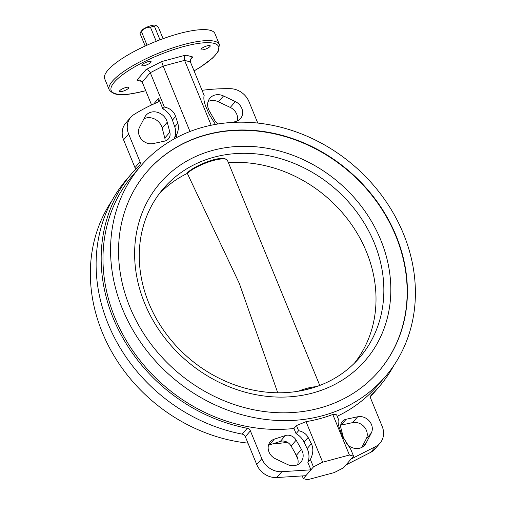 <?xml version="1.0" encoding="UTF-8"?>
<svg xmlns="http://www.w3.org/2000/svg" width="505" height="505" viewBox="0 0 505 505"><rect width="100%" height="100%" fill="white"/><g stroke="black" fill="none" stroke-linecap="round" stroke-linejoin="round"><path stroke-width="0.76" d="M153.665 104.017L158.557 98.355L162.825 108.758L164.34 106.997L150.275 72.707L142.189 82.069L139.721 79.973L136.912 80.137L146.046 69.564L161.644 61.572L185.815 55.089L192.859 57.002L191.092 58.233L190.398 61.945L204.159 95.489C203.427 98.279 204.033 102.098 205.971 106.927L209.323 114.566L215.427 124.407M302.23 475.925L303.335 478.62L310.916 469.839L307.848 462.365L310.373 459.443C313.27 453.648 313.599 448.408 311.358 443.725L308.138 437.418C306.276 433.909 303.095 431.674 298.594 430.715L296.479 425.551L306.03 421.656A161.385 139.481 40.8 0 0 332.782 414.479L336.601 414.788L338.419 419.213C337.757 421.517 338.167 424.686 339.657 428.72L342.51 436.213L350.811 449.425L353.569 456.148L351.038 459.077L375.707 446.508A18.83 16.274 -139.2 0 0 380.05 443.112A18.83 16.274 -139.2 0 0 382.184 426.416L370.765 398.565A3.844 3.32 40.8 0 1 371.2 395.156A3.844 3.32 40.8 0 1 371.377 394.967A163.311 141.141 -139.2 0 0 379.002 386.912A163.311 141.141 -139.2 0 0 393.824 365.506M297.931 459.436L295.072 452.96M396.065 235.696A152.933 132.177 -139.2 0 1 378.725 371.352A152.933 132.177 -139.2 0 1 245.537 407.888A152.933 132.177 -139.2 0 1 129.892 307.103A152.933 132.177 -139.2 0 1 147.233 171.448A152.933 132.177 -139.2 0 1 280.42 134.917A152.933 132.177 -139.2 0 1 396.065 235.696M122.519 91.329A4.993 1.269 157.7 0 0 128.788 87.535A4.993 1.269 157.7 0 0 125.808 87.529A4.993 1.269 157.7 0 0 119.54 91.323A4.993 1.269 157.7 0 0 122.519 91.329M144.853 65.467A4.993 1.269 157.7 0 0 151.115 61.673A4.993 1.269 157.7 0 0 148.135 61.667A4.993 1.269 157.7 0 0 141.873 65.461A4.993 1.269 157.7 0 0 144.853 65.467M203.963 49.61A4.993 1.269 157.7 0 0 210.225 45.816A4.993 1.269 157.7 0 0 207.252 45.81A4.993 1.269 157.7 0 0 200.984 49.604A4.993 1.269 157.7 0 0 203.963 49.61M109.219 89.795L104.705 78.793A59.558 15.163 -22.3 0 1 179.389 33.519A59.558 15.163 -22.3 0 1 214.915 33.595L219.429 44.591A59.558 15.163 -22.3 0 0 183.902 44.516A59.558 15.163 -22.3 0 0 109.219 89.795C115.759 97.995 128.276 94.561 145.642 90.767L145.743 90.742M139.342 135.845A11.527 9.961 -139.2 0 1 139.519 127.292L144.828 117.072A12.682 10.958 -139.2 0 1 146.071 115.241A12.682 10.958 -139.2 0 1 157.964 112.457A12.682 10.958 -139.2 0 1 167.256 122.216L169.85 132.203A8.838 7.638 -139.2 0 1 168.462 138.894A8.838 7.638 -139.2 0 1 164.643 141.116L153.116 143.584A11.527 9.961 -139.2 0 1 139.342 135.845M208.092 101.543A12.682 10.958 -139.2 0 1 218.469 101.814L230.274 107.432A11.527 9.961 -139.2 0 1 237.274 120.922M218.375 123.914A8.838 7.638 -139.2 0 1 214.644 120.19L209.341 110.93A12.682 10.958 -139.2 0 1 208.565 109.332A12.682 10.958 -139.2 0 1 210.004 98.09A12.682 10.958 -139.2 0 1 223.519 95.963L235.33 101.581A11.527 9.961 -139.2 0 1 240.487 118.587A11.527 9.961 -139.2 0 1 236.473 121.225L232.862 122.393M268.471 445.29A11.527 9.961 -139.2 0 1 269.272 444.987L280.344 441.395A8.838 7.638 -139.2 0 1 291.101 446.022L296.403 455.283A12.682 10.958 -139.2 0 1 297.653 464.663M269.007 451.994A11.527 9.961 -139.2 0 1 270.308 441.774A11.527 9.961 -139.2 0 1 274.329 439.135L285.401 435.544A8.838 7.638 -139.2 0 1 296.157 440.171L301.453 449.431A12.682 10.958 -139.2 0 1 300.797 462.271A12.682 10.958 -139.2 0 1 287.276 464.398L275.471 458.774A11.527 9.961 -139.2 0 1 269.007 451.994M343.861 439.173A12.682 10.958 -139.2 0 1 343.545 438.138L340.944 428.152A8.838 7.638 -139.2 0 1 342.333 421.46A8.838 7.638 -139.2 0 1 346.152 419.245L357.685 416.77A11.527 9.961 -139.2 0 1 369.458 421.202A11.527 9.961 -139.2 0 1 371.282 433.069L365.967 443.283A12.682 10.958 -139.2 0 1 364.724 445.12A12.682 10.958 -139.2 0 1 346.209 443.327M379.002 386.912L373.946 392.764A163.311 141.141 -139.2 0 1 370.537 396.551M298.594 430.715L296.069 433.637L293.948 428.48A161.385 139.481 -139.2 0 1 114.957 317.86A161.385 139.481 -139.2 0 1 133.251 174.698L140.832 165.924A161.385 139.481 -139.2 0 1 281.38 127.374A161.385 139.481 -139.2 0 1 403.419 233.72A161.385 139.481 -139.2 0 1 385.126 376.881A161.385 139.481 -139.2 0 1 244.578 415.432A161.385 139.481 -139.2 0 1 122.538 309.079A161.385 139.481 -139.2 0 1 140.832 165.924M247.974 443.144A161.385 139.481 -139.2 0 1 102.326 332.486A161.385 139.481 -139.2 0 1 111.921 200.7M176.838 137.474L176.119 135.731L174.604 137.486L175.001 138.452M293.948 428.48L296.479 425.551M142.189 82.069L151.582 104.971M380.05 443.112L375 448.964A18.83 16.274 -139.2 0 1 370.651 452.36L345.988 464.928L343.463 467.851L334.247 472.573L307.495 479.75L303.335 478.62M211.178 125.227L184.577 60.36L163.172 66.098L189.994 131.502M176.119 135.731C178.41 131.294 178.966 127.14 177.804 123.264L175.633 116.428C173.922 111.472 170.16 108.329 164.34 106.997M305.86 475.691L276.803 477.541A18.83 16.274 -139.2 0 1 256.755 464.562L245.335 436.711A3.844 3.32 40.8 0 0 242.185 434.123A163.311 141.141 -139.2 0 1 110.696 329.866A163.311 141.141 -139.2 0 1 126.742 179.294L131.799 173.442A163.311 141.141 -139.2 0 1 139.418 165.387A3.844 3.32 40.8 0 0 139.601 165.198A3.844 3.32 40.8 0 0 140.036 161.789L128.636 133.995A18.83 16.274 -139.2 0 1 130.77 117.293A18.83 16.274 -139.2 0 1 133.976 114.54A207.113 179.004 -139.2 0 1 157.036 102.547A3.844 3.32 -139.2 0 0 158.122 101.757A3.844 3.32 -139.2 0 0 158.557 98.355M135.207 169.655A3.844 3.32 40.8 0 0 134.98 167.641L123.58 139.847A18.83 16.274 -139.2 0 1 125.713 123.144L130.77 117.293M143.925 118.814A12.682 10.958 -139.2 0 1 162.2 128.068L164.8 138.054A8.838 7.638 -139.2 0 1 165.015 141.028M306.03 421.656L322.657 462.195L313.441 466.917L310.916 469.839L281.853 471.689A18.83 16.274 -139.2 0 1 261.811 458.71L250.385 430.86A3.844 3.32 40.8 0 0 247.235 428.272A163.311 141.141 -139.2 0 1 115.752 324.014A163.311 141.141 -139.2 0 1 131.799 173.442M296.069 433.637A16.905 14.613 -139.2 0 1 304.073 442.127L307.147 448.598A18.83 16.274 -139.2 0 1 307.848 462.365M162.825 108.758A18.83 16.274 -139.2 0 1 172.432 120.133L174.749 126.805A16.905 14.613 -139.2 0 1 174.604 137.486M287.37 442.292A161.385 139.481 -139.2 0 1 272.883 443.813M340.73 425.185A8.838 7.638 -139.2 0 1 341.102 425.096L352.629 422.622A11.527 9.961 -139.2 0 1 364.402 427.053A11.527 9.961 -139.2 0 1 366.226 438.921L361.82 447.392M385.126 376.881L377.544 385.656A161.385 139.481 -139.2 0 1 337.214 416.272M201.987 90.199A3.844 3.32 -139.2 0 0 202.997 90.212A207.113 179.004 -139.2 0 1 230.349 88.684A18.83 16.274 -139.2 0 1 249.009 101.694L257.771 123.062M345.988 464.928L351.038 459.077M353.569 456.148L349.403 455.018L332.782 414.479M322.657 462.195L349.403 455.018M313.441 466.917L310.373 459.443M146.046 69.564C147.832 69.602 149.246 70.656 150.275 72.707L163.172 66.098L161.644 61.572M185.815 55.089C184.306 56.408 183.896 58.17 184.577 60.36L190.398 61.945M145.181 46.024L140.055 33.532A9.955 2.531 -22.3 0 1 140.1 33.431A9.955 2.531 -22.3 0 1 140.573 32.73A9.955 2.531 -22.3 0 1 141.545 31.809L147.031 45.185M141.135 31.177A8.03 2.045 -22.3 0 1 141.154 31.127A8.03 2.045 -22.3 0 1 141.166 31.114L140.769 32.295L142.176 29.94A8.03 2.045 -22.3 0 1 149.215 26.241A8.03 2.045 -22.3 0 1 155.496 25.25L156.032 25.452L154.391 26.191L159.984 39.826M156.209 41.296L150.452 27.245C146.772 27.024 143.805 28.545 141.545 31.809M150.452 27.245A9.955 2.531 -22.3 0 1 154.391 26.191M163.083 38.683L158.412 27.283L156.032 25.452M141.501 31.026L141.166 31.114M380.764 240.026A135.643 117.229 -139.2 0 1 312.5 393.054A135.643 117.229 -139.2 0 1 144.689 303.36A135.643 117.229 -139.2 0 1 212.952 150.332A135.643 117.229 -139.2 0 1 380.764 240.026M148.874 303.278A129.495 111.921 40.8 0 0 246.793 388.61A129.495 111.921 40.8 0 0 359.566 357.679A129.495 111.921 40.8 0 0 374.243 242.81A129.495 111.921 40.8 0 0 276.323 157.478A129.495 111.921 40.8 0 0 163.551 188.409A129.495 111.921 40.8 0 0 148.874 303.278M147.106 171.593A152.933 132.177 -139.2 0 1 280.269 135.233A152.933 132.177 -139.2 0 1 395.813 235.986A152.933 132.177 -139.2 0 1 378.599 371.503M319.76 385.435L227.477 160.432A23.053 5.871 157.7 0 0 210.332 161.404A23.053 5.871 157.7 0 0 187.298 173.322L239.288 283.374L277.737 392.776M194.059 70.858A58.024 14.771 157.7 0 0 218.564 46.542A58.024 14.771 157.7 0 0 183.959 46.479A58.024 14.771 157.7 0 0 114.408 82.094A58.024 14.771 157.7 0 0 145.724 90.685M223.519 95.963L218.469 101.814M274.329 439.135L269.272 444.987M371.036 395.365L371.377 394.967M242.185 434.123L247.235 428.272M134.98 167.641L140.036 161.789M123.58 139.847L128.636 133.995M370.651 452.36L375.707 446.508M276.803 477.541L281.853 471.689M256.755 464.562L261.811 458.71M245.335 436.711L250.385 430.86M365.967 443.283L363.095 446.616M371.282 433.069L366.226 438.921M357.685 416.77L352.629 422.622M346.152 419.245L341.102 425.096M285.401 435.544L280.344 441.395M296.157 440.171L291.101 446.022M301.453 449.431L296.403 455.283M235.33 101.581L230.274 107.432M167.256 122.216L162.2 128.068M169.85 132.203L164.8 138.054M192.859 57.002L190.202 60.076M141.88 81.488L136.912 80.137M308.138 437.418L304.073 442.127M311.358 443.725L307.147 448.598M177.804 123.264L174.749 126.805M175.633 116.428L172.432 120.133M354.478 363.133A129.299 111.75 40.8 0 0 366.422 251.724A129.299 111.75 40.8 0 0 228.374 162.616M187.254 172.805A22.422 5.706 -22.3 0 1 207.978 161.6A22.422 5.706 -22.3 0 1 226 159.258M311.724 388.162A22.422 5.706 157.7 0 0 303.858 390.169M187.323 173.379A129.299 111.75 40.8 0 0 158.898 194.242M298.259 391.236A23.053 5.871 -22.3 0 1 316.193 386.735M194.084 70.915L200.352 67.165L212.712 57.98L218.053 51.889L219.429 44.591M141.154 31.127L140.1 33.431M227.477 160.432C222.25 153.861 195.53 165.299 187.191 172.824"/></g></svg>
